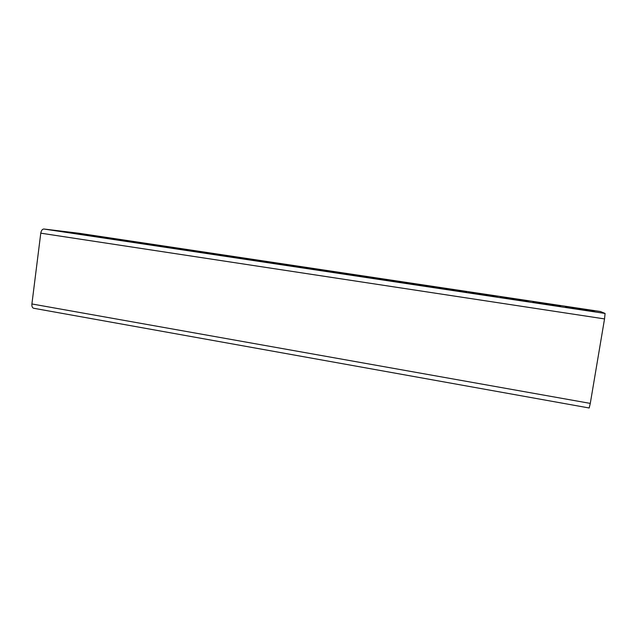 <?xml version="1.0" encoding="UTF-8"?>
<svg xmlns="http://www.w3.org/2000/svg" width="637" height="637" viewBox="0 0 637 637"><rect width="100%" height="100%" fill="white"/><g stroke="black" fill="none" stroke-linecap="round" stroke-linejoin="round"><path stroke-width="0.96" d="M31.906 303.96L590.284 403.404L589.193 407.991L33.626 308.252C32.296 307.814 31.723 306.381 31.906 303.96L40.776 233.166C41.27 230.483 42.305 229.097 43.873 229.017L78.884 233.246M590.284 403.404L604.537 318.914L605.086 313.452L600.428 311.517M92.142 235.531L72.451 232.577M115.966 239.114L95.924 236.104M140.204 242.753L119.82 239.687M164.856 246.455L144.145 243.342M189.93 250.222L168.845 247.052M215.441 254.052L193.982 250.827M241.399 257.953L219.574 254.673M267.811 261.918L245.603 258.582M294.708 265.955L272.103 262.563M322.075 270.064L299.048 266.608M349.944 274.252L326.51 270.733M378.33 278.52L354.459 274.929M407.234 282.86L382.925 279.205M436.687 287.279L411.924 283.561M466.69 291.786L441.449 287.996M497.266 296.38L471.547 292.518M528.431 301.062L502.211 297.121M560.194 305.832L533.472 301.819M592.585 310.697L565.337 306.604M76.607 233.683L74.187 233.397M76.838 233.628L56.279 230.626M100.957 237.354L98.663 237.083M101.179 237.29L80.429 234.257M119.422 240.253L131.755 241.773L105.001 237.959L119.422 240.253M144.957 244.098L156.845 245.548L130.02 241.718L144.957 244.098M155.476 245.548L174.697 248.534M200.95 252.491L181.418 249.449M227.688 256.528L207.805 253.415M251.822 260.167L261.743 261.313L234.647 257.452L251.822 260.167M279.778 264.371L289.166 265.438L262.006 261.56L279.778 264.371M308.268 268.663L317.091 269.634L289.867 265.748L308.268 268.663M337.307 273.026L345.533 273.902L318.253 270.024L337.307 273.026M368.903 277.78L347.181 274.372L374.516 278.258L347.189 274.372M397.058 282.016L404.041 282.701L376.65 278.799L397.058 282.016M427.809 286.642L434.131 287.223L406.693 283.322L427.809 286.642M459.173 291.356L464.803 291.834L437.316 287.924L459.173 291.356M491.159 296.165L496.072 296.531L468.545 292.622L491.159 296.165M523.789 301.078L527.954 301.325L500.395 297.407L523.789 301.078M557.088 306.086L560.791 306.644L560.472 306.206L532.874 302.288L557.088 306.086M591.072 311.198L594.854 311.764L593.644 311.198L565.887 307.145L591.072 311.198M105.001 237.959L123.562 240.834M234.655 257.452L254.911 260.629M262.014 261.56L282.621 264.801M289.875 265.756L310.848 269.045M318.261 270.024L339.601 273.369M376.658 278.799L398.77 282.271M430.795 286.722L431.066 287.128M406.701 283.322L429.211 286.849M461.403 291.316L461.674 291.73M437.316 287.924L460.248 291.515M492.6 296.006L492.887 296.428M468.545 292.622L491.907 296.277M524.418 300.791L524.705 301.213M500.395 297.407L524.187 301.134M556.865 305.664L557.16 306.094M532.874 302.288L556.937 305.8M590.634 310.975L566.014 307.273M78.821 233.238L600.436 311.517L78.853 233.238M43.873 229.017L605.086 313.452M73.844 233.269L56.247 230.626L73.86 233.269M181.41 249.441L200.623 252.332L181.394 249.441M40.776 233.166L604.537 318.914M148.572 244.504L130.028 241.718"/></g></svg>
